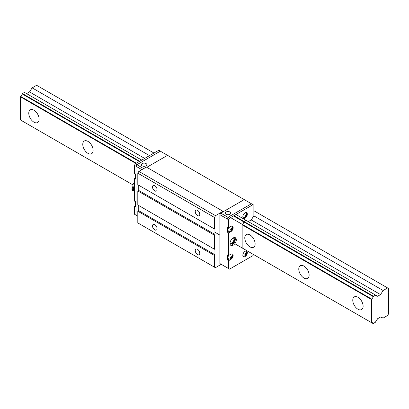 <?xml version="1.0" encoding="UTF-8"?>
<svg xmlns="http://www.w3.org/2000/svg" width="409" height="409" viewBox="0 0 409 409"><rect width="100%" height="100%" fill="white"/><g stroke="black" fill="none" stroke-linecap="round" stroke-linejoin="round"><path stroke-width="0.61" d="M371.449 322.604L242.159 247.961L242.159 224.827L371.449 299.475L371.679 322.737L234.822 243.723L373.131 323.575A2.623 1.513 120 0 0 372.625 322.778A2.623 1.513 120 0 0 371.679 322.737M20.68 120.088L132.986 184.929L20.45 119.955L20.45 96.826L135.895 163.477M33.952 122.158A7.321 4.223 -120 0 0 37.608 122.521A7.321 4.223 -120 0 0 37.608 114.07A7.321 4.223 -120 0 0 30.292 109.847A7.321 4.223 -120 0 0 29.167 115.711A7.321 4.223 -120 0 0 33.952 122.158M87.95 153.339A7.321 4.223 -120 0 0 91.611 153.697A7.321 4.223 -120 0 0 91.611 145.246A7.321 4.223 -120 0 0 84.29 141.023A7.321 4.223 -120 0 0 83.17 146.887A7.321 4.223 -120 0 0 87.95 153.339M249.95 246.867A7.321 4.223 -120 0 0 253.611 247.23A7.321 4.223 -120 0 0 253.611 238.779A7.321 4.223 -120 0 0 246.29 234.551A7.321 4.223 -120 0 0 245.17 240.415A7.321 4.223 -120 0 0 249.95 246.867M303.948 278.043A7.321 4.223 -120 0 0 307.609 278.406A7.321 4.223 -120 0 0 307.609 269.955A7.321 4.223 -120 0 0 300.293 265.727A7.321 4.223 -120 0 0 299.168 271.596A7.321 4.223 -120 0 0 303.948 278.043M357.952 309.219A7.321 4.223 -120 0 0 361.607 309.582A7.321 4.223 -120 0 0 361.607 301.131A7.321 4.223 -120 0 0 354.291 296.908A7.321 4.223 -120 0 0 353.166 302.772A7.321 4.223 -120 0 0 357.952 309.219M22.132 120.926L132.986 184.929M20.45 96.826L20.68 96.427A2.623 1.513 120 0 0 22.132 93.917L24.392 92.347L141.744 160.098M26.595 93.62L29.525 91.928L32.153 87.863L36.605 85.292L153.958 153.048M219.884 235.098L214.935 232.24L219.884 235.098M371.449 299.475L371.679 299.076A2.623 1.513 120 0 0 373.131 296.566L375.62 295.124A2.623 1.513 120 0 0 376.127 295.922A2.623 1.513 120 0 0 377.072 295.963L377.594 296.264L380.523 294.577L383.151 290.513L387.604 287.941L388.55 288.488L388.55 291.985A0.634 0.368 120 0 0 388.458 292.859A0.634 0.368 120 0 0 388.55 292.885L388.55 313.846L387.604 315.482L383.151 318.054L380.523 317.026L377.594 318.713L377.072 319.623A2.623 1.513 120 0 0 375.62 322.134L373.131 323.575M20.68 96.427L136.355 163.211M221.361 212.291L221.811 212.547M230.753 217.711L371.679 299.076M387.604 287.941L253.861 210.727M383.151 290.513L253.861 215.87L253.861 205.165L167.552 155.333L146.805 167.312L167.552 155.333L160.348 151.177L136.903 164.715L160.348 151.177L158.774 150.267L135.328 163.804L136.903 164.715L136.003 166.274L136.903 164.715L143.656 168.61M149.505 155.619L32.153 87.863M380.523 294.577L251.223 219.93M144.674 158.411L29.525 91.928M375.62 295.124L377.072 295.963M373.361 296.167L233.943 215.676M139.714 161.274L22.357 93.518M235.978 214.5L375.39 294.991M22.132 93.917L139.254 161.54M233.483 215.942L373.131 296.566M223.033 211.32L215.517 215.661L214.485 217.455L214.485 228.989L137.802 184.72L137.802 173.181L138.84 171.391L146.356 167.051L223.483 211.581L244.229 199.602L220.783 213.14L219.884 214.699L219.884 263.544L227.087 267.701L227.087 218.856L219.884 214.699M214.935 229.25L138.252 184.975L138.252 190.175L137.802 190.952L137.802 204.981L214.485 249.255L214.485 235.226L214.935 234.444L214.935 229.25L214.485 228.989M214.935 249.516L214.935 254.71L214.485 255.487L214.485 267.179L137.802 222.91L137.802 211.218L138.252 210.441L138.252 205.241L214.485 249.255M214.485 267.179L215.385 267.701L221.233 264.321M138.84 171.391L215.517 215.661M138.252 190.175L214.935 234.444M214.485 235.226L137.802 190.952M138.252 210.441L214.935 254.71M214.485 255.487L137.802 211.218M154.771 229.873A3.216 1.856 60 0 1 152.669 227.041A3.216 1.856 60 0 1 153.16 224.464A3.216 1.856 60 0 1 156.376 226.32A3.216 1.856 60 0 1 156.376 230.032A3.216 1.856 60 0 1 154.771 229.873M197.521 254.556A3.216 1.856 60 0 1 195.42 251.724A3.216 1.856 60 0 1 195.911 249.147A3.216 1.856 60 0 1 199.127 251.003A3.216 1.856 60 0 1 199.127 254.715A3.216 1.856 60 0 1 197.521 254.556M137.802 173.181L214.485 217.455M197.521 215.584A3.216 1.856 60 0 1 195.42 212.752A3.216 1.856 60 0 1 195.911 210.175A3.216 1.856 60 0 1 199.127 212.031A3.216 1.856 60 0 1 199.127 215.742A3.216 1.856 60 0 1 197.521 215.584M154.771 190.901A3.216 1.856 60 0 1 152.669 188.068A3.216 1.856 60 0 1 153.16 185.492A3.216 1.856 60 0 1 156.376 187.348A3.216 1.856 60 0 1 156.376 191.064A3.216 1.856 60 0 1 154.771 190.901M137.802 216.156L136.003 215.114L136.003 166.274L136.003 215.114L136.903 215.635M168.268 155.747L167.552 155.333M146.064 163.585A2.766 1.6 0 0 0 143.048 163.237A2.766 1.6 0 0 0 141.335 164.715A2.766 1.6 0 0 0 144.106 166.31A2.766 1.6 0 0 0 146.872 164.715A2.766 1.6 0 0 0 146.064 163.585M141.857 169.648L134.428 165.364L135.328 163.804M252.148 204.178L251.428 203.764L227.987 217.297L220.783 213.14M229.94 212.01A2.766 1.6 0 0 0 226.923 211.663A2.766 1.6 0 0 0 225.216 213.14A2.766 1.6 0 0 0 227.987 214.74A2.766 1.6 0 0 0 230.753 213.14A2.766 1.6 0 0 0 229.94 212.01M253.002 204.669L229.561 218.207L228.662 219.766L227.087 218.856L227.987 217.297L227.087 218.856L227.087 267.701L229.561 269.127L253.002 255.594L253.6 254.562M135.42 205.686L134.428 206.259L134.428 214.209L136.003 215.114M134.428 206.259L135.42 206.826L135.42 201.632L134.428 201.059L134.428 178.508L135.42 179.081L135.42 173.886L134.428 173.314L134.428 165.364M135.42 177.935L134.428 178.508M135.42 175.43A3.021 1.743 120 0 0 135.42 177.01M135.42 203.181A3.021 1.743 120 0 0 135.42 204.761M236.31 239.771A4.453 2.572 -60 0 1 234.367 244.255A4.453 2.572 -60 0 1 230.932 245.446A4.453 2.572 -60 0 1 230.932 240.303A4.453 2.572 -60 0 1 235.385 237.731A4.453 2.572 -60 0 1 236.31 239.771M230.492 245.068A4.453 2.572 120 0 0 233.692 243.324A4.453 2.572 120 0 0 235.318 239.199A4.453 2.572 120 0 0 234.838 237.542M233.508 238.028A3.308 1.912 -60 0 1 233.922 239.331A3.308 1.912 -60 0 1 232.67 242.45A3.308 1.912 -60 0 1 230.247 243.672M229.561 218.207L227.987 217.297L251.428 203.764M228.662 219.766L228.662 227.716L227.67 227.143L227.67 232.343L228.662 232.91L228.662 255.461L227.67 254.894L227.67 260.088L228.662 260.661L228.662 268.611M243.83 221.964A2.623 1.513 -60 0 1 242.425 224.398M244.122 221.489L246.044 220.379M248.268 221.601L251.269 219.873L253.82 215.926M228.662 232.91L230.911 231.612A3.18 1.835 120 0 0 232.987 228.81A3.18 1.835 120 0 0 232.501 226.259A3.18 1.835 120 0 0 230.911 226.417L228.662 227.716M228.662 260.661L230.911 259.362A3.18 1.835 120 0 0 232.987 256.555A3.18 1.835 120 0 0 232.501 254.004A3.18 1.835 120 0 0 230.911 254.163L228.662 255.461M242.363 224.48L242.159 224.827M243.866 221.867L244.03 221.591M247.333 252.629A3.18 1.835 120 0 0 246.678 251.177A3.18 1.835 120 0 0 243.493 253.013A3.18 1.835 120 0 0 243.493 256.688A3.18 1.835 120 0 0 245.947 255.835A3.18 1.835 120 0 0 247.333 252.629M247.333 214.178A3.18 1.835 120 0 0 246.678 212.721A3.18 1.835 120 0 0 243.493 214.561A3.18 1.835 120 0 0 243.493 218.232A3.18 1.835 120 0 0 245.947 217.383A3.18 1.835 120 0 0 247.333 214.178M229.413 259.081L227.67 260.088M228.406 255.318A3.021 1.743 120 0 0 228.406 258.81A3.021 1.743 120 0 0 228.524 258.866M229.413 231.336L227.67 232.343M228.406 227.573A3.021 1.743 120 0 0 228.406 231.059A3.021 1.743 120 0 0 228.524 231.121M243.079 256.264A3.18 1.835 120 0 0 243.309 256.249A3.021 1.743 -60 0 1 243.048 256.208M243.079 217.813A3.18 1.835 120 0 0 243.309 217.798A3.021 1.743 -60 0 1 243.048 217.757M232.021 254.05C233.084 256.893 232.118 258.57 229.117 259.076A3.021 1.743 -60 0 1 228.631 258.938A3.021 1.743 -60 0 1 228.631 255.446M231.862 226.111A3.021 1.743 -60 0 1 232.021 226.305C233.084 229.147 232.118 230.819 229.117 231.33A3.021 1.743 -60 0 1 228.631 231.192A3.021 1.743 -60 0 1 228.631 227.701M230.64 257.542C232.399 253.36 232.404 259.689 230.64 257.542M231.448 230.262C228.708 229.817 234.193 226.642 231.448 230.262M246.034 212.573A3.021 1.743 -60 0 1 246.192 212.767C247.261 215.609 246.29 217.286 243.294 217.792M231.842 257.629L232.23 256.622L231.842 256.07L231.059 256.52L230.671 257.522L231.059 258.079L231.842 257.629L230.85 257.056M231.842 228.324L231.059 228.774L230.671 229.776L231.059 230.333L231.842 229.878L232.23 228.876L231.842 228.324M244.817 254.71C246.576 250.528 246.576 256.862 244.817 254.71M245.625 216.724C242.88 216.279 248.365 213.109 245.625 216.724M231.555 228.488L232.23 228.876M246.013 254.797L246.402 253.795L246.013 253.237L245.236 253.687L244.848 254.695L245.236 255.247L246.013 254.797L245.027 254.224M246.013 214.786L245.236 215.236L244.848 216.238L245.236 216.796L246.013 216.346L246.402 215.338L246.013 214.786M232.23 256.622L231.555 256.233M230.85 229.311L231.842 229.878M245.727 214.95L246.402 215.338M246.402 253.795L245.727 253.401M245.027 215.773L246.013 216.346M230.011 243.309A3.308 1.912 120 0 0 230.518 243.882A3.308 1.912 120 0 0 233.825 241.975A3.308 1.912 120 0 0 233.825 238.15A3.308 1.912 120 0 0 233.074 238.002M132.966 186.069L132.577 187.148L132.879 187.874L134.305 189.178M134.428 189.715A1.871 1.478 -144.9 0 1 132.634 187.307M134.428 190.41A2.101 1.656 -144.9 0 1 132.485 189.454A2.101 1.656 -144.9 0 1 132.01 188.084A2.101 1.656 -144.9 0 1 132.25 187.388A2.101 2.101 0 0 1 132.608 186.995M134.428 190.574L134.193 190.676A1.529 1.207 -144.9 0 1 132.669 190.446A1.529 1.207 -144.9 0 1 131.933 189.086L132.01 188.084M134.152 189.106L134.428 188.707M134.091 188.017L134.428 188.442M132.577 187.148L132.956 186.606L133.268 186.995M230.911 259.362L230.206 258.953M230.911 231.612L230.206 231.208M134.428 189.474A1.835 1.447 -144.9 0 1 132.721 187.526M134.428 182.849A3.18 3.18 0 0 0 134.428 188.263A3.18 1.835 -60 0 1 133.855 186.857A3.18 1.835 -60 0 1 134.428 184.791M135.42 174.019L135.42 177.066M135.42 201.765L135.42 204.817M243.294 256.249C246.29 255.737 247.261 254.061 246.192 251.218"/></g></svg>
